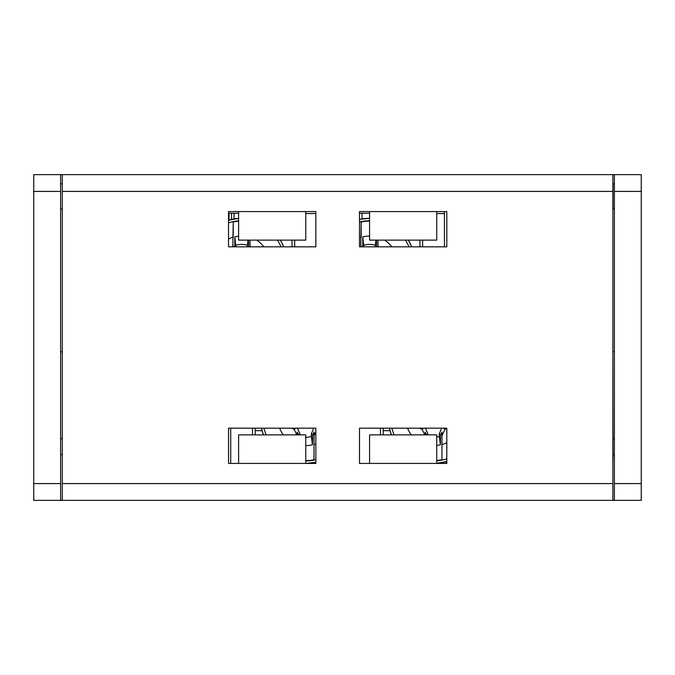 <?xml version="1.0" encoding="UTF-8"?>
<svg xmlns="http://www.w3.org/2000/svg" width="675" height="675" viewBox="0 0 675 675"><rect width="100%" height="100%" fill="white"/><g stroke="black" fill="none" stroke-linecap="round" stroke-linejoin="round"><path stroke-width="1.01" d="M436.733 463.43L436.733 434.886L369.571 434.886L369.571 463.43M228.53 463.43L315.841 463.43L315.841 428.169L228.53 428.169L228.53 463.43M359.497 463.43L446.808 463.43L446.808 428.169L359.497 428.169L359.497 463.43M446.808 211.57L359.497 211.57L359.497 246.831L446.808 246.831L446.808 211.57M315.841 211.57L228.53 211.57L228.53 246.831L315.841 246.831L315.841 211.57M614.385 191.422L614.385 500.369L612.875 500.369L612.875 174.631L614.385 174.631L614.385 191.422L641.25 191.422L641.25 500.369L614.385 500.369M614.385 174.631L641.25 174.631L641.25 191.422M612.875 351.776L614.385 351.776M62.294 351.776L60.615 351.776M60.615 483.578L60.615 500.369L33.75 500.369L33.75 483.578L60.615 483.578L60.615 174.631L33.75 174.631L33.75 483.578M612.875 500.369L60.615 500.369M294.68 240.114L294.68 246.831M252.534 428.169L252.534 434.886M380.489 428.169L380.489 434.886M235.887 246.831L234.79 236.925L234.807 246.831M248.046 240.114L247.396 245.278A19.229 19.229 0 0 0 235.853 245.278M247.396 245.278L247.362 246.831M229.028 220.067L229.028 213.249L238.604 213.249M231.55 219.417L231.55 213.249M229.028 213.249L228.53 213.249M291.997 246.831L291.997 240.114M250.02 246.831L250.02 245.987L250.425 246.831M250.02 240.114L250.02 245.987M232.824 246.831L233.229 221.957A42.5 42.5 0 0 1 238.604 221.231M238.604 236.233A27.557 27.557 0 0 0 234.79 236.925M248.51 240.114L248.712 246.831M233.229 245.987L233.229 246.831M228.53 239.026A27.861 27.861 0 0 1 233.229 237.052L233.229 221.957M262.043 430.692L255.243 430.692L255.243 434.886M230.707 463.43L230.707 428.169M255.243 430.692L255.243 428.169M305.767 460.595A42.491 42.491 0 0 0 314.01 459.751L314.01 432.084L312.618 435.071L312.449 444.791A27.557 27.557 0 0 1 305.767 445.652M315.689 462.299L315.689 463.43M314.01 459.751L314.01 444.656A27.861 27.861 0 0 0 315.841 444.007M314.01 435.729L315.841 431.882M298.527 434.886L297.219 432.084L297.219 434.886M291.507 428.169L294.241 429.469L296.814 434.886M305.767 437.324A19.229 19.229 0 0 0 311.386 436.438L311.327 433.789L313.284 429.224M312.449 444.791L311.386 436.438M312.618 435.071L311.327 433.789M298.797 434.886L299.894 433.789L299.877 434.886M297.489 428.169L299.894 433.789M294.241 429.469L295.54 428.169M422.634 240.114L422.634 246.831M62.294 500.369L62.294 174.631L60.615 174.631M62.294 174.631L612.875 174.631M228.53 211.57L238.604 211.57L238.604 240.114L305.767 240.114L305.767 211.57M315.841 462.257L305.767 463.43L305.767 434.886L238.604 434.886L238.604 463.43M60.615 454.081L62.294 455.051M614.385 209.047L613.043 209.047L613.043 183.862L614.385 183.862M614.385 454.275L613.043 455.051L612.875 354.291M359.497 211.57L369.571 211.57L369.571 240.114L436.733 240.114L436.733 211.57M612.875 320.709L612.875 211.57M613.043 455.051L612.875 463.43M315.841 213.578L305.767 213.578M444.462 211.57L444.462 246.831M444.462 213.578L436.733 213.578M419.943 246.831L419.943 240.114M359.497 213.249L369.571 213.249M363.833 246.831L362.737 236.925L362.753 246.831M376 240.114L375.342 245.278A19.229 19.229 0 0 0 363.8 245.278M375.342 245.278L375.308 246.831M377.966 246.831L377.966 245.987L378.371 246.831M377.966 240.114L377.966 245.987M360.771 246.831L361.176 221.957A42.5 42.5 0 0 1 369.571 221.122M369.571 236.064A27.557 27.557 0 0 0 362.737 236.925M376.464 240.114L376.658 246.831M361.176 245.987L361.176 246.831M359.497 237.642A27.861 27.861 0 0 1 361.176 237.052L361.176 221.957M389.99 430.692L383.189 430.692L383.189 434.886M383.189 430.692L383.189 428.169M436.733 460.468A42.491 42.491 0 0 0 441.956 459.751L441.956 432.084L440.564 435.071L440.395 444.791A27.557 27.557 0 0 1 436.733 445.466M443.635 462.299L443.635 463.43M441.956 459.751L441.956 444.656A27.861 27.861 0 0 0 446.808 442.597M426.473 434.886L425.166 432.084L425.166 434.886M419.453 428.169L422.187 429.469L424.761 434.886M441.956 435.729L444.935 429.469L446.808 428.583M436.733 437.062A19.229 19.229 0 0 0 439.332 436.438L439.282 433.789L441.231 429.224M440.395 444.791L439.332 436.438M440.564 435.071L439.282 433.789M426.743 434.886L427.84 433.789L427.823 434.886M444.935 429.469L443.635 428.169M425.436 428.169L427.84 433.789M422.187 429.469L423.487 428.169M641.25 483.578L614.385 483.578M33.75 191.422L60.615 191.422M234.065 218.919L234.065 213.249M263.858 246.831A27.861 27.861 0 0 0 256.584 240.114M281.028 246.831A42.837 42.837 0 0 0 277.433 240.114M238.604 220.894A42.837 42.837 0 0 0 228.53 222.834M283.694 246.831A45.301 45.301 0 0 0 280.344 240.114M228.53 220.219L238.604 218.388A45.301 45.301 0 0 0 228.53 220.253M261.436 428.169A45.301 45.301 0 0 0 263.528 434.886M305.767 463.396A45.301 45.301 0 0 0 315.841 462.223M263.967 428.169A42.837 42.837 0 0 0 266.186 434.886M305.767 460.932A42.837 42.837 0 0 0 315.841 459.692M279.619 428.169A27.861 27.861 0 0 0 283.365 434.886M313.166 462.797L313.166 463.43M62.294 483.578L612.875 483.578M62.294 191.422L612.875 191.422M362.011 218.919L362.011 213.249M391.804 246.831A27.861 27.861 0 0 0 384.531 240.114M408.983 246.831A42.837 42.837 0 0 0 405.38 240.114M369.571 220.784A42.837 42.837 0 0 0 359.497 221.982M411.64 246.831A45.301 45.301 0 0 0 408.291 240.114M369.571 218.32A45.301 45.301 0 0 0 359.497 219.459M389.382 428.169A45.301 45.301 0 0 0 391.475 434.886M446.808 461.447L436.733 463.32A45.301 45.301 0 0 0 446.808 461.405M446.158 461.641L446.158 463.43M391.913 428.169A42.837 42.837 0 0 0 394.141 434.886M436.733 460.814A42.837 42.837 0 0 0 446.808 458.823M407.565 428.169A27.861 27.861 0 0 0 411.311 434.886M441.121 462.797L441.121 463.43M280.387 240.114L283.736 246.831M263.486 434.886L261.394 428.169M60.615 209.047L62.294 209.047M60.615 183.862L62.294 183.862M60.615 439.206L62.294 438.235M614.385 439.012L613.043 438.235M359.497 219.417L369.571 218.287M408.333 240.114L411.683 246.831M391.433 434.886L389.34 428.169"/></g></svg>
